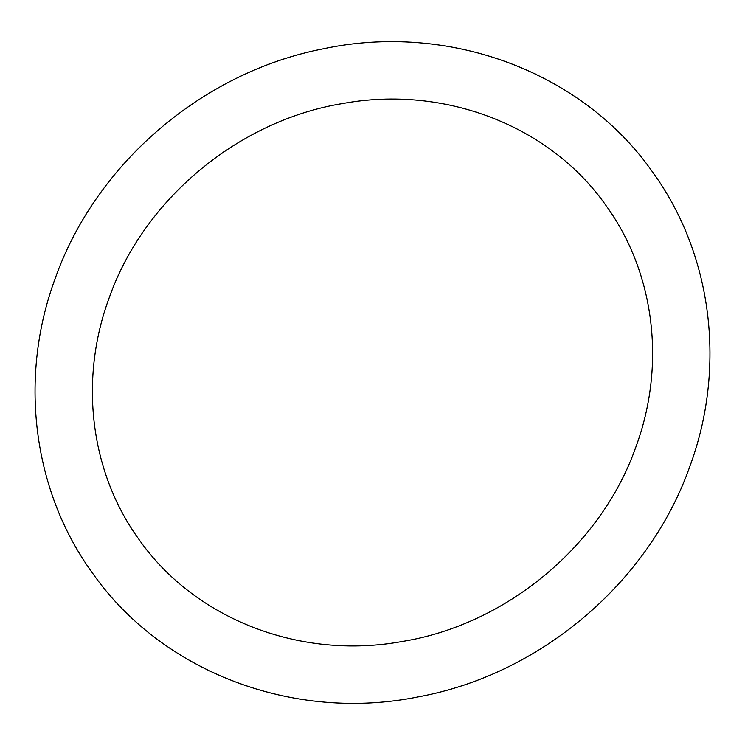 <?xml version="1.0" encoding="UTF-8"?>
<svg xmlns="http://www.w3.org/2000/svg" width="745" height="745" viewBox="0 0 745 745"><rect width="100%" height="100%" fill="white"/><g stroke="black" fill="none" stroke-linecap="round" stroke-linejoin="round"><path stroke-width="0.56" stroke-dasharray="3.73 2.79" d=""/><path stroke-width="1.12" d="M635.615 447.698C600.88 545.973 506.339 624.552 402.263 641.482C299.835 660.256 194.222 618.788 138.766 539.147C90.21 472.041 78.709 379.578 109.385 297.302C144.12 199.027 238.661 120.439 342.737 103.518C445.165 84.744 550.779 126.212 606.234 205.853C654.79 272.959 666.291 365.423 635.615 447.698M92.054 572.449C32.296 489.903 18.476 376.681 55.512 277.587C96.096 163.49 202.5 72.433 322.455 48.974C448.229 21.754 582.804 71.678 652.946 172.551C712.704 255.097 726.524 368.319 689.488 467.413C648.485 582.786 540.125 674.495 418.643 696.798C293.958 722.287 161.488 672.232 92.054 572.449"/></g></svg>
